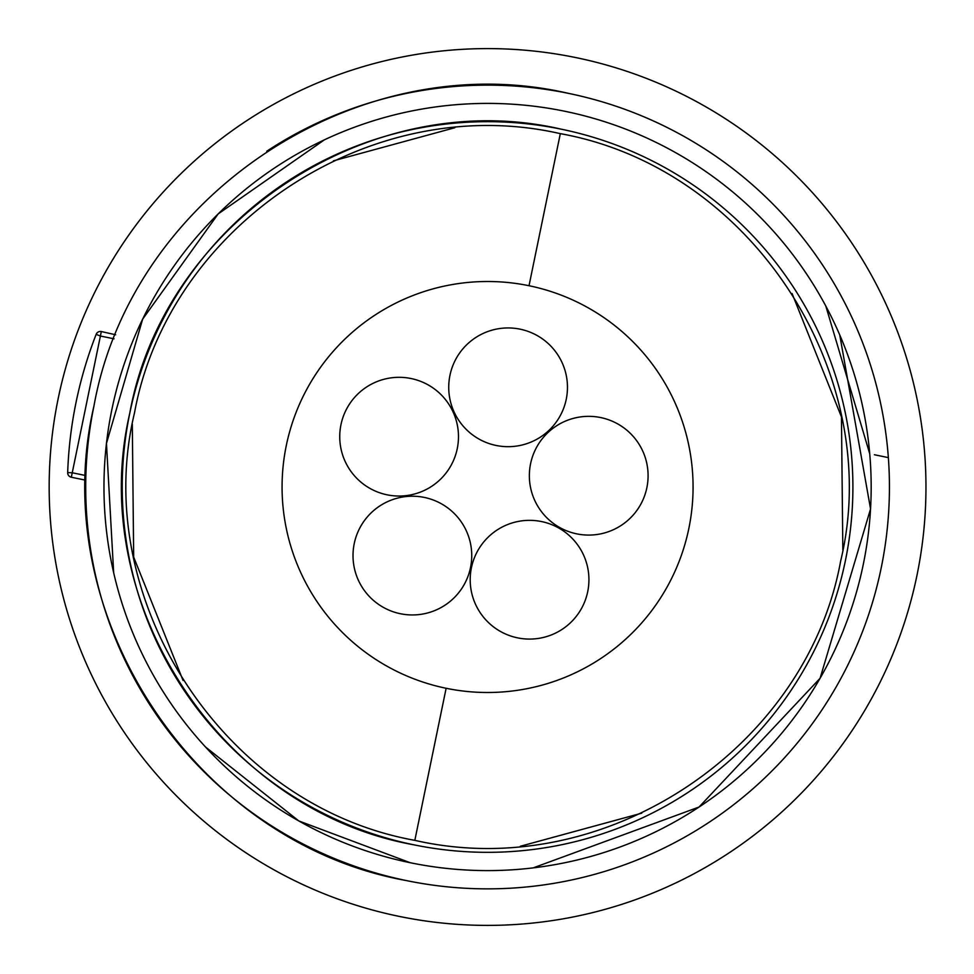 <?xml version="1.0" encoding="UTF-8"?>
<svg xmlns="http://www.w3.org/2000/svg" width="974" height="974" viewBox="0 0 974 974"><rect width="100%" height="100%" fill="white"/><g stroke="black" fill="none" stroke-linecap="round" stroke-linejoin="round"><path stroke-width="1.46" d="M58.172 398.597A438.397 438.397 0 0 1 575.975 57.612A438.397 438.397 0 0 1 916.96 575.403A438.397 438.397 0 0 1 399.17 916.388A438.397 438.397 0 0 1 58.172 398.597M874.396 454.736L888.361 457.622M266.779 151.214A401.872 401.872 0 0 1 881.178 568.037A401.872 401.872 0 0 1 406.535 880.606A401.872 401.872 0 0 1 93.967 405.951M406.535 880.606C195.092 842.729 45.242 615.178 93.954 405.963C131.843 194.52 359.394 44.67 568.609 93.394A401.872 401.872 0 0 1 881.178 568.037A401.872 401.872 0 0 1 406.535 880.606C195.092 842.729 45.242 615.178 93.954 405.963C131.843 194.52 359.394 44.67 568.609 93.394M115.65 334.776L101.32 331.537L100.407 336.018L114.019 338.818M85.785 478.867L85.773 479.926M413.901 844.823C221.682 810.392 85.444 603.527 129.749 413.329C164.18 221.11 371.045 84.872 561.243 129.177A365.335 365.335 0 0 1 845.395 560.671A365.335 365.335 0 0 1 413.901 844.823A365.335 365.335 0 0 1 129.749 413.329A365.335 365.335 0 0 1 561.243 129.177M67.681 472.609A420.135 420.135 0 0 1 96.146 334.362L100.407 336.018L72.246 472.767L67.681 472.609A4.566 4.566 0 0 0 71.333 477.236L85.675 480.194M96.146 334.362A4.566 4.566 0 0 1 101.32 331.537M792.069 293.527L841.463 416.933L842.827 549.847M641.769 813.156L520.311 846.272M183.075 680.473L133.669 557.067L132.318 424.153M333.376 160.844L454.834 127.728M414.827 840.355C605.877 883.966 806.789 747.435 840.659 561.024C885.196 376.512 753.279 168.38 560.318 133.645C369.268 90.034 168.356 226.565 134.485 412.976C89.949 597.488 221.865 805.62 414.827 840.355L446.129 688.277A205.502 205.502 0 0 1 286.295 445.556A205.502 205.502 0 0 1 529.016 285.723A205.502 205.502 0 0 1 688.849 528.444A205.502 205.502 0 0 1 446.129 688.277M560.318 133.645L529.016 285.723M411.077 378.533A59.365 59.365 0 0 1 457.256 448.649A59.365 59.365 0 0 1 387.141 494.829A59.365 59.365 0 0 1 340.961 424.701A59.365 59.365 0 0 1 411.077 378.533M424.347 497.434A59.365 59.365 0 0 1 470.515 567.562A59.365 59.365 0 0 1 400.399 613.73A59.365 59.365 0 0 1 354.232 543.614A59.365 59.365 0 0 1 424.347 497.434M541.532 521.565A59.365 59.365 0 0 1 587.712 591.681A59.365 59.365 0 0 1 517.596 637.86A59.365 59.365 0 0 1 471.416 567.745A59.365 59.365 0 0 1 541.532 521.565M600.69 417.566A59.365 59.365 0 0 1 646.87 487.682A59.365 59.365 0 0 1 576.754 533.862A59.365 59.365 0 0 1 530.574 463.746A59.365 59.365 0 0 1 600.69 417.566M520.067 329.163A59.365 59.365 0 0 1 566.247 399.279A59.365 59.365 0 0 1 496.119 445.459A59.365 59.365 0 0 1 449.951 375.343A59.365 59.365 0 0 1 520.067 329.163M825.806 306.043L869.733 453.787M410.212 862.721A383.598 383.598 0 0 1 111.852 409.64A383.598 383.598 0 0 1 564.92 111.28A383.598 383.598 0 0 1 863.293 564.36A383.598 383.598 0 0 1 410.212 862.721L298.823 820.948L205.575 747.046M113.666 572.712L106.458 443.438L142.654 319.131L218.152 213.939L324.342 139.866M726.933 187.239L731.255 190.746M839.746 334.959L870.549 508.952L820.084 678.281L699.064 807.032L533.18 867.883M71.382 476.968L72.246 472.767L85.87 475.568"/></g></svg>
